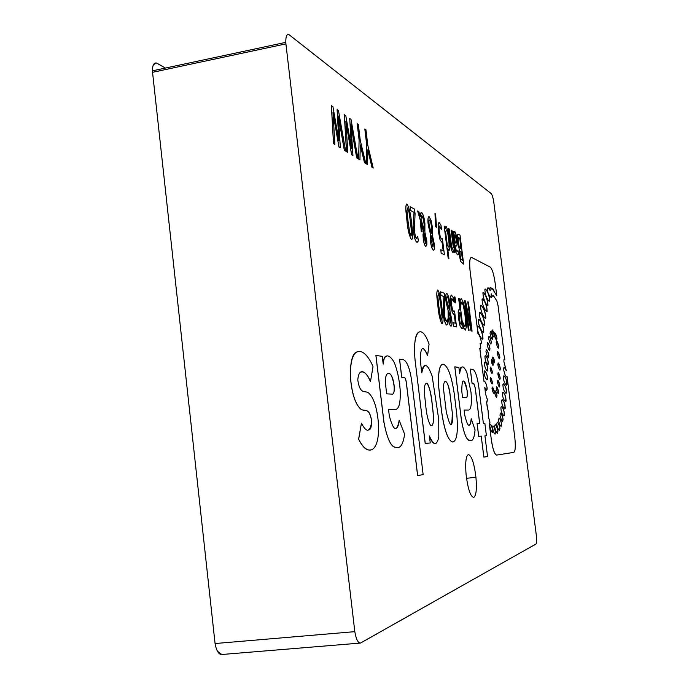 <?xml version="1.0" encoding="UTF-8"?>
<svg xmlns="http://www.w3.org/2000/svg" width="689" height="689" viewBox="0 0 689 689"><rect width="100%" height="100%" fill="white"/><g stroke="black" fill="none" stroke-linecap="round" stroke-linejoin="round"><path stroke-width="1.03" d="M410.911 614.666L394.728 623.803L410.911 614.666M425.613 606.303L439.41 598.508L425.75 606.286M221.513 654.541L217.362 651.105M217.38 651.269L221.789 654.507C218.671 654.533 216.432 650.881 215.071 643.535L152.39 70.846L285.814 42.356L285.909 43.881L152.441 72.336M153.113 65.515L155.361 62.992M152.39 70.846C152.502 65.024 153.966 62.441 156.773 63.104L165.455 68.056L156.446 63.009L154.68 63.276L153.096 65.386M289.501 35.001L346.55 79.907L289.501 35.001M363.568 93.222L491.343 193.704L363.516 93.239M377.012 633.802L360.459 643.07L377.012 633.802M535.887 544.112L528.73 548.151L535.887 544.112M452.036 591.446L463.714 584.797L451.898 591.463M426.052 383.325C428.773 381.982 431.185 394.969 432.141 403.926L433.054 412.048C433.924 420.634 433.355 425.242 431.34 425.854M425.681 405.106L424.768 396.631C423.881 386.632 424.734 382.352 427.318 383.79C429.695 387.864 431.323 394.582 432.201 403.926L433.105 412.039C434.001 421.832 433.192 426.362 430.685 425.63C428.196 421.513 426.534 414.666 425.681 405.106M494.581 361.837L494.547 361.303C493.617 357.488 492.962 356.377 492.592 357.996L492.635 358.521C493.565 362.362 494.22 363.465 494.581 361.837M494.297 362.845L494.495 361.312L492.833 356.997M489.543 299.37L489.491 298.656C489.388 293.781 484.005 285.212 484.996 290.887L485.056 291.593C485.185 296.58 490.568 305.038 489.543 299.37M489.044 301.136L489.44 298.664C488.768 294.281 487.433 291.111 485.452 289.139M487.872 304.03L487.812 303.203C487.7 298.285 482.076 288.415 483.041 294.125L483.101 294.952C483.239 299.999 488.871 309.749 487.872 304.03M487.416 305.554L487.769 303.212C486.959 298.337 485.53 294.814 483.463 292.627M487.02 309.817L486.968 309.094C486.89 304.185 481.146 294.892 482.179 300.723L482.231 301.446C482.326 306.476 488.079 315.64 487.02 309.817M486.512 311.531L486.916 309.103C486.184 304.495 484.763 301.136 482.644 299.035M477.417 327.904L477.468 328.541C477.46 333.648 484.014 343.423 482.834 337.231L482.782 336.594C482.817 331.633 476.271 321.703 477.417 327.904M482.248 339.057L482.731 336.594C481.973 331.857 480.379 328.352 477.959 326.095M478.476 321.203L478.528 321.892C478.571 327.025 484.755 336.482 483.635 330.436L483.583 329.747C483.566 324.752 477.382 315.149 478.476 321.203M483.075 332.236L483.532 329.747C482.791 325.053 481.275 321.617 478.984 319.429M480.681 307.165L480.741 307.88C480.81 312.935 486.779 322.418 485.693 316.492L485.642 315.777C485.59 310.851 479.63 301.239 480.681 307.165M485.177 318.206L485.59 315.786C484.841 311.083 483.359 307.647 481.163 305.477M484.453 323.348L484.401 322.641C484.35 317.646 478.442 308.465 479.501 314.417L479.553 315.114C479.63 320.247 485.538 329.282 484.453 323.348M483.911 325.165L484.358 322.65C483.635 318.06 482.188 314.718 480 312.625M506.889 383.196L506.828 382.533C506.639 377.994 502.72 373.119 503.538 377.848L503.59 378.502C503.797 383.127 507.715 387.898 506.889 383.196M506.372 385.229L506.785 382.541C506.363 379.363 505.433 377.124 504.012 375.824M506.398 391.231L506.337 390.568C506.157 385.986 502.203 381.172 503.022 385.935L503.073 386.589C503.28 391.249 507.233 395.968 506.398 391.231M505.864 393.307L506.294 390.577C505.872 387.399 504.942 385.168 503.504 383.876M505.967 399.586L505.907 398.931C505.726 394.306 501.738 389.552 502.557 394.341L502.617 394.995C502.815 399.698 506.803 404.357 505.967 399.586M505.416 401.704L505.864 398.94C505.45 395.762 504.512 393.531 503.065 392.239M505.115 406.846L505.063 406.209C504.882 401.713 500.998 397.165 501.799 401.816L501.85 402.454C502.04 407.027 505.933 411.479 505.115 406.846M504.572 408.921L505.011 406.217C504.615 403.151 503.711 400.998 502.298 399.758M504.331 413.788L504.279 413.15C504.107 408.62 500.18 404.116 500.989 408.801L501.041 409.43C501.23 414.037 505.158 418.456 504.331 413.788M503.771 415.906L504.236 413.159C503.84 410.093 502.927 407.94 501.506 406.699M503.091 419.549L503.039 418.964C501.583 413.409 500.576 412.082 500.007 414.976L500.059 415.562C501.532 421.143 502.539 422.469 503.091 419.549M502.565 421.487L502.996 418.972C502.634 416.165 501.799 414.192 500.49 413.055M501.592 424.39L501.54 423.838C500.076 418.292 499.051 417.017 498.483 420.006L498.535 420.566C500.016 426.129 501.032 427.404 501.592 424.39M501.041 426.413L501.497 423.838C501.153 421.074 500.317 419.127 498.982 417.999M499.93 428.67L499.878 428.067C498.397 422.426 497.355 421.082 496.76 424.028L496.812 424.622C498.311 430.298 499.353 431.641 499.93 428.67M499.379 430.642L499.835 428.076C499.473 425.225 498.612 423.227 497.269 422.073M497.889 431.452L497.828 430.78C496.33 424.992 495.27 423.52 494.65 426.362L494.711 427.034C496.218 432.856 497.277 434.328 497.889 431.452M497.355 433.321L497.785 430.789C497.398 427.8 496.511 425.707 495.141 424.51M492.833 430.952L492.781 430.246C491.386 424.743 490.379 423.21 489.776 425.656L489.827 426.362C491.231 431.891 492.239 433.424 492.833 430.952M492.359 432.511L492.73 430.255C492.334 427.318 491.49 425.277 490.206 424.114M495.512 432.64L495.46 431.925C494.082 426.482 493.1 424.967 492.506 427.404L492.557 428.11C493.953 433.588 494.935 435.095 495.512 432.64M495.046 434.182L495.417 431.934C495.021 429.032 494.185 427.008 492.928 425.871M487.442 377.96L487.39 377.288C487.235 372.956 483.506 368.305 484.229 372.723L484.281 373.395C484.453 377.787 488.182 382.369 487.442 377.96M486.925 379.828L487.347 377.296C486.951 374.239 486.064 372.094 484.703 370.871M487.76 369.183L487.709 368.512C487.545 364.214 483.85 359.494 484.574 363.895L484.625 364.559C484.798 368.925 488.492 373.567 487.76 369.183M487.261 371.018L487.666 368.512C487.261 365.454 486.382 363.31 485.03 362.078M488.2 362.87L488.148 362.199C487.984 357.935 484.315 353.181 485.03 357.557L485.082 358.228C485.254 362.56 488.932 367.237 488.2 362.87M487.709 364.679L488.105 362.207C487.7 359.15 486.822 356.997 485.478 355.765M488.837 356.118L488.785 355.507C487.45 350.193 486.512 348.78 485.978 351.261L486.021 351.872C487.373 357.212 488.312 358.624 488.837 356.118M488.398 357.737L488.742 355.515C488.372 352.742 487.579 350.787 486.365 349.659M489.974 349.047L489.922 348.436C488.596 343.148 487.666 341.727 487.14 344.173L487.192 344.776C488.527 350.09 489.448 351.511 489.974 349.047M489.543 350.632L489.879 348.445C489.5 345.671 488.716 343.725 487.519 342.597M491.317 342.597L491.266 341.994C489.957 336.732 489.044 335.31 488.527 337.713L488.57 338.325C489.896 343.604 490.809 345.025 491.317 342.597M490.904 344.156L491.223 341.994C490.852 339.238 490.077 337.291 488.897 336.172M492.79 337.963L492.738 337.352C491.438 332.132 490.534 330.703 490.025 333.08L490.077 333.691C491.386 338.936 492.291 340.357 492.79 337.963M492.385 339.496L492.695 337.36C492.316 334.613 491.55 332.675 490.387 331.555M494.418 335.87L494.366 335.285C493.143 330.35 492.291 328.998 491.817 331.245L491.868 331.822C493.1 336.783 493.953 338.127 494.418 335.87M494.039 337.317L494.323 335.293L492.153 329.807M496.958 338.678L496.915 338.092C495.701 333.2 494.857 331.874 494.401 334.105L494.452 334.69C495.675 339.599 496.511 340.926 496.958 338.678M496.588 340.116L496.864 338.101L494.728 332.675M498.741 346.731L498.69 346.145C497.475 341.279 496.648 339.978 496.201 342.226L496.252 342.812C497.467 347.695 498.293 348.996 498.741 346.731M498.362 348.186L498.647 346.145L496.528 340.788M499.869 357.445L499.818 356.859C498.612 352.01 497.785 350.727 497.337 353.018L497.389 353.603C498.603 358.469 499.43 359.753 499.869 357.445M499.491 358.926L499.775 356.859L497.673 351.545M500.352 368.744L500.3 368.159C499.086 363.31 498.259 362.052 497.811 364.378L497.854 364.963C499.077 369.838 499.913 371.095 500.352 368.744M499.956 370.26L500.257 368.159L498.156 362.879M500.205 378.295L500.154 377.65C499.051 373.111 498.285 371.827 497.863 373.8L497.914 374.446C499.025 379.002 499.792 380.285 500.205 378.295M499.869 379.527L500.111 377.65L498.156 372.577M499.792 385.547L499.74 385.013C498.629 380.586 497.863 379.467 497.449 381.654L497.492 382.197C498.612 386.632 499.379 387.752 499.792 385.547M499.413 386.977L499.697 385.022L497.785 380.242M498.629 392.17L498.586 391.619C497.467 387.158 496.691 386.029 496.261 388.234L496.304 388.777C497.441 393.255 498.216 394.384 498.629 392.17M498.242 393.608L498.543 391.628L496.605 386.805M496.993 395.882L496.95 395.365C495.813 390.904 495.038 389.81 494.607 392.093L494.642 392.609C495.787 397.088 496.571 398.182 496.993 395.882M496.588 397.389L496.907 395.374L494.96 390.603M494.237 392.308L494.194 391.722C493.152 387.485 492.42 386.314 492.006 388.191L492.049 388.777C493.091 393.023 493.824 394.203 494.237 392.308M493.892 393.488L494.151 391.722L492.299 387.02M492.402 382.869L492.359 382.274C491.317 378.02 490.585 376.823 490.155 378.683L490.198 379.269C491.248 383.54 491.989 384.738 492.402 382.869M492.067 384.031L492.316 382.283L490.447 377.529M492.377 372.482L492.334 371.896C491.291 367.642 490.559 366.427 490.137 368.253L490.18 368.839C491.231 373.102 491.963 374.316 492.377 372.482M492.049 373.619L492.291 371.896L490.422 367.125M493.29 364.498L493.246 363.964C492.308 360.123 491.653 359.012 491.274 360.64L491.317 361.174C492.256 365.032 492.911 366.135 493.29 364.498M492.997 365.514L493.203 363.973L491.524 359.641M494.538 292.196L496.786 295.805L494.521 292.205C493.203 288.803 492.308 287.804 491.834 289.191C490.559 286.65 489.931 286.59 489.957 289.018L490.249 290.62C488.51 287.21 487.579 286.882 487.45 289.63L487.485 289.966C487.493 294.212 492.54 300.542 491.49 295.374L491.257 293.824C492.497 296.571 493.238 297.183 493.479 295.676L496.829 300.843L498.009 305.416L503.513 348.66L503.168 351.33L504.856 359.262C504.133 358.383 503.823 359.21 503.909 361.742L506.312 370.691C504.589 366.436 503.711 366.152 503.685 369.829C504.753 374.98 505.864 377.167 507.035 376.375L514.812 437.558C515.691 446.36 515.355 451.295 513.805 452.38L496.648 455.076C494.53 454.396 492.73 449.03 491.248 438.979L489.448 424.657L489.982 422.09L488.441 417.034L488.113 410.885L486.572 402.238L487.416 399.689L485.538 393.979L484.763 387.433C486.176 390.792 486.968 391.128 487.157 388.45L487.106 387.778C486.107 383.015 485.09 381.026 484.048 381.801L479.794 348.367L480.776 347.144L480.104 343.441L481.163 343.768L481.327 341.787C480.586 337.765 479.458 334.975 477.959 333.407L470.01 270.501C469.269 262.509 469.683 258.142 471.233 257.402M491.248 438.979L489.397 424.665L489.939 422.099L488.441 417.034M488.484 417.026L488.156 410.877L487.175 406.992M486.916 402.324L487.364 399.698L485.538 393.979M486.623 390.362L487.054 387.778C486.52 384.359 485.633 382.223 484.41 381.379M480.311 348.574L480.733 347.153L480.104 343.441M480.879 343.949L481.275 341.796C480.534 337.774 479.415 334.983 477.916 333.416M490.249 290.62L487.95 287.675M490.947 297.347L491.257 293.824M473.765 497.441C476.202 495.675 476.926 488.94 475.935 477.227C474.187 463.344 471.681 455.791 468.434 454.576C465.928 455.894 465.144 462.534 466.083 474.497C467.917 488.992 470.475 496.64 473.765 497.441M411.781 239.703L411.419 239.643C409.18 235.681 407.69 229.351 406.941 220.669L406.122 213.03C405.571 208.112 405.761 205.107 406.691 204.013M413.064 225.355L414.046 212.419L410.575 210.472L410.11 206.657L414.502 209.129L415.071 213.736L414.373 230.445L415.433 236.68L416.44 238.454L417.758 236.344L418.335 241.064L416.811 242.209C415.346 240.926 414.27 237.49 413.581 231.909L413.064 225.355L414.046 212.419M416.647 238.497L417.224 237.869M417.215 242.287L416.759 242.218C415.286 240.935 414.218 237.498 413.529 231.917M425.845 246.567C424.751 245.715 423.907 243.174 423.313 238.937L423.037 234.604L423.657 231.495L421.091 222.693L422.15 231.943L421.246 231.504L420.238 219.989L417.612 210.946L418.826 211.601L420.324 216.811C420.35 213.728 420.79 212.281 421.668 212.462C423.141 214.09 424.217 217.698 424.906 223.288L424.889 232.184L426.792 240.995L426.861 244.853L425.793 246.576C424.7 245.723 423.856 243.183 423.261 238.945L422.986 234.622L423.606 231.504L421.117 222.969M420.281 216.656L421.289 212.384M436.533 227.267L435.508 226.69L434.992 213.547L435.594 213.9L436.533 227.267M449.176 250.572L447.712 248.617M448.892 258.435L448.16 258.082L444.224 226.138L444.965 226.56L445.232 228.731L446.214 226.569L447.79 230.29L449.34 239.316L449.9 248.014L448.987 250.529L447.686 248.428L448.892 258.435M445.206 228.55L445.921 226.509M443.173 250.882L442.131 242.562L440.047 239.815L438.505 231.978L438.101 224.769L438.876 222.478M441.546 229.652L439.685 226.07L439.082 227.508L439.229 230.763L440.297 237.076L441.408 239.014L442.424 238.825L444.414 254.792L441.201 253.233L440.762 249.694L443.225 250.908L442.183 242.554L440.09 239.806L438.557 231.969L438.152 224.76L439.229 222.556L440.994 225.225L441.546 229.652L439.487 226.044M441.83 239.109L442.424 238.825M444.414 254.792L441.149 253.242L440.762 249.694M433.614 250.245L433.295 250.193C432.037 249.117 431.081 246.085 430.427 241.116L430.375 234.01L428.093 223.606C427.731 219.558 427.972 217.259 428.825 216.725M463.663 264.12L460.726 261.587L459.391 255.016L459.477 250.047L457.522 242.08L457.255 235.802L458.504 234.312L460.028 235.182L463.663 264.12L460.674 261.596L459.442 255.912L459.408 249.9L457.332 240.849L457.212 235.802L457.935 234.165M467.771 301.791L468.425 302.032L472.086 331.176L471.112 330.909L466.143 307.036L469.063 330.35L468.356 330.177L464.662 300.671L465.506 300.955L470.931 326.974L467.771 301.791L470.811 326.388M472.086 331.176L471.061 330.918L466.22 307.63M460.726 305.356L460.088 300.671L460.605 299.25L461.458 298.759L463.68 303.324L465.798 315.14L466.574 326.397L465.368 330.074L463.396 327.129L462.81 322.409L464.937 326.672L465.721 323.864L465.351 317.517L463.413 305.58L461.871 302.144L460.622 305.339L460.037 300.68L461.096 298.716M465.549 330.091L463.352 327.137L462.81 322.409M465.032 326.689L465.669 323.873L464.997 314.882L463.361 305.589L461.639 302.127M463.103 328.722L461.768 328.36L460.123 326.069L458.573 318.559L458.194 311.91L459.425 309.283L460.037 309.482L458.65 298.449L459.348 298.707L463.103 328.722L461.716 328.369L460.08 326.069L458.521 318.568L458.151 311.91L459.072 309.249M459.985 309.464L458.65 298.449M455.722 302.91L454.826 302.6L454.103 296.813L455.05 297.131L455.722 302.91M454.197 314.933L452.285 312.573L450.778 304.9L450.348 297.588L451.166 295.03M453.663 301.799L451.863 298.561L451.304 300.18L451.648 305.141L452.518 309.714L453.586 311.445L454.551 311.015L456.54 326.939L453.474 326.095L453.035 322.564L455.386 323.236L454.344 314.89L452.337 312.565L450.83 304.891L450.399 297.579L451.416 295.056L453.112 297.381L453.663 301.799L451.726 298.561M453.836 311.48L454.551 311.015M456.54 326.939L453.422 326.104L453.035 322.564M455.334 323.219L454.301 314.907M451.097 326.19L450.899 326.181C449.728 325.389 448.823 322.555 448.177 317.681L448.065 310.377L445.895 300.628C445.507 296.348 445.749 293.919 446.618 293.359M361.432 423.175L358.676 439.194C367.504 457.238 379.863 453.44 378.476 423.804C377.184 408.749 374.127 398.698 369.33 393.669C365.678 389.276 360.244 396.39 357.789 379.975C358.848 366.514 366.315 371.199 370.484 381.525L373.025 366.617C364.593 346.352 349.823 343.096 350.408 376.521C351.726 392.523 354.964 403.168 360.132 408.448C364.05 412.883 369.321 405.425 371.733 421.539C370.002 432.554 366.565 433.097 361.432 423.175L358.607 439.203C362.681 447.247 366.591 450.795 370.337 449.865M360.847 372.181C363.999 370.958 367.194 374.075 370.424 381.534L370.484 381.525M357.875 351.752C352.751 352.2 350.236 360.459 350.348 376.53C351.657 392.532 354.895 403.177 360.071 408.465C363.981 412.892 369.261 405.433 371.664 421.547C371.509 427.447 370.372 430.237 368.253 429.919M417.612 475.599L406.295 382.524C405.855 379.579 405.227 377.916 404.4 377.546L401.713 377.296L399.517 359.219L403.616 359.787C407.208 361.579 409.938 368.848 411.807 381.611L423.149 474.609L417.612 475.599M421.763 372.594C422.34 368.133 423.442 365.721 425.087 365.377M429.411 436.128C431.495 441.58 433.519 444.043 435.491 443.509M425.191 443.415L430.246 442.958L429.385 435.913C433.648 445.749 436.792 446.102 438.807 436.99L438.747 419.412L432.141 376.116C427.524 363.318 424.071 362.207 421.789 372.783L420.342 360.976C420.393 346.507 422.813 344.707 427.585 355.567L429.066 344.199C422.056 323.089 412.022 329.092 415.097 360.364L425.191 443.415L430.246 442.958M420.006 331.848C415.381 332.227 413.727 341.735 415.045 360.373M427.542 355.464L427.533 355.576C425.733 350.684 423.993 348.384 422.331 348.677M453.129 441.968L452.759 441.994C448.151 440.891 444.431 430.814 441.606 411.755L438.79 388.079C437.928 373.533 439.16 365.583 442.502 364.24M461.466 420.617L461.518 420.609C463.852 433.372 466.522 439.952 469.536 440.349C472.465 441.873 474.308 438.402 475.057 429.919L471.224 418.791C469.941 428.67 467.779 427.456 464.748 415.148L464.11 410.024L468.735 410.058C471.138 409.206 471.905 403.315 471.026 392.403L466.841 372.37C463.258 364.705 460.863 365.127 459.658 373.636L458.874 367.418L454.783 366.841L461.466 420.617C464.162 434.837 467.125 441.425 470.346 440.366M471.224 418.791L471.173 418.8C470.975 423.106 470.242 425.242 468.976 425.216M459.615 373.36C459.77 369.02 460.493 366.97 461.776 367.211M493.1 296.554L493.479 295.762M504.813 359.219L504.322 359.012M506.312 370.691L504.107 367.065M506.596 376.917L507.001 376.478M491.197 438.979C492.678 449.039 494.478 454.404 496.605 455.084M494.521 292.205L492.196 288.45M491.834 289.191L490.249 287.167M215.071 643.535L354.809 631.658L285.909 43.881M354.809 631.658C356.127 639.228 358.013 643.035 360.459 643.07L536.033 543.983C536.671 542.811 536.783 540.012 536.352 535.594L493.806 202.265C493.126 197.967 492.299 195.108 491.343 193.704L289.001 34.674C286.77 33.847 285.702 36.414 285.814 42.356M483.902 457.1L481.223 436.137L483.859 457.108L487.536 456.531L484.935 435.827L486.417 435.698L484.849 423.27L483.368 423.322L478.812 387.08C477.305 376.711 475.358 370.837 472.964 369.468L470.268 369.089L472.103 383.713L473.86 383.876L475.203 387.898L479.665 423.468M481.223 436.137L478.674 436.344L477.081 423.571L479.708 423.468L475.255 387.89L473.911 383.868L472.103 383.713M383.971 422.719L384.031 422.71C387.123 438.678 390.999 446.86 395.658 447.273C400.12 449.082 403.099 444.706 404.607 434.148L399.181 420.368C396.778 432.692 393.488 431.185 389.311 415.872L388.536 409.473L395.719 409.524C399.284 408.611 400.748 401.825 400.12 389.19C399.215 379.079 397.303 370.294 394.392 362.819C390.37 355.111 384.29 351.691 383.196 364.111L382.257 356.351L375.893 355.455L383.971 422.719C387.58 440.555 391.912 448.737 396.967 447.264M399.181 420.368L399.12 420.376C398.63 425.707 397.415 428.377 395.486 428.377M383.162 363.835C383.558 358.633 384.677 356.11 386.538 356.256M337.093 109.603L338.471 110.576L345.637 151.055L344.379 150.28L338.411 116.045L340.34 147.79L338.988 146.955L332.976 112.471L334.897 144.432L333.51 143.631L331.357 105.65L332.942 106.7L338.91 140.72L337.093 109.603L338.816 140.177M345.637 151.055L344.311 150.288L338.445 116.622M340.34 147.79L338.928 146.964L333.011 113.048M349.719 118.448L351.02 119.361L357.935 158.634L356.747 157.902L350.985 124.692L352.94 155.55L351.666 154.767L345.869 121.324L347.816 152.398L346.498 151.64L344.311 114.718L345.809 115.709L351.562 148.703L349.719 118.448L351.468 148.152M357.935 158.634L356.687 157.91L351.02 125.26M352.94 155.55L351.605 154.784L345.904 121.901M365.79 163.474L364.55 162.707L360.287 144.871L359.942 159.874L358.599 159.09L359.115 140.168L357.186 123.675L358.34 124.485L360.261 140.384L365.79 163.474L364.49 162.725L360.287 145.103M373.214 168.047L372.017 167.315L367.874 149.823L367.582 164.576L366.29 163.827L366.729 145.215L364.834 129.024L365.937 129.799L367.831 145.413L373.214 168.047L371.957 167.324L367.866 150.064M442.045 323.77C440.082 320.419 438.729 314.597 437.98 306.286L437.239 299.62C436.568 293.945 436.774 290.758 437.868 290.069C439.832 293.523 441.184 299.336 441.907 307.509L442.639 314.029C443.32 319.687 443.122 322.934 442.045 323.77L441.994 323.778C440.03 320.428 438.678 314.606 437.928 306.295L437.188 299.629C436.568 294.418 436.705 291.223 437.618 290.043M443.234 309.413L443.923 296.511L440.917 295.443L440.469 291.817L444.276 293.187L444.818 297.562L444.448 314.33L445.404 319.929L446.291 321.427L447.402 319.041L447.953 323.529L446.661 325.019C445.387 324.106 444.422 321.005 443.768 315.708L443.234 309.413L443.923 296.511M446.386 321.444L446.954 320.652M446.842 325.036L446.61 325.027C445.335 324.114 444.371 321.005 443.716 315.708M457.78 254.852L455.903 252.501L454.714 246.335L452.802 231.082L453.551 231.478L453.827 233.683L454.456 231.418M453.801 233.511L454.042 232.09M456.239 246.111L455.377 246.059L456.17 250.288L456.979 251.416L457.987 250.546L457.195 251.459M452.94 252.493L452.751 252.458C451.657 250.934 450.864 247.868 450.373 243.26L448.548 228.645L449.314 229.049L451.7 247.118L452.561 249.142L453.284 246.963L451.131 230.126L451.889 230.522L454.662 252.682L453.913 252.338L453.646 250.202M452.647 249.168L453.241 246.972M360.089 643.095L221.789 654.507M496.786 295.805L495.245 283.661C493.918 274.532 492.265 269.02 490.275 267.134L471.75 257.497C469.838 257.221 469.269 261.553 470.053 270.493L470.174 271.931M477.959 333.407L470.225 271.931M484.048 381.801L479.845 348.358M485.581 393.97L484.763 387.433M487.218 406.984L486.623 402.23M472.146 383.704L470.32 369.08M481.275 436.128L478.674 436.344M478.726 436.335L477.124 423.563M484.935 435.827L486.417 435.698M464.11 410.024L468.735 410.058M461.518 420.609L454.835 366.832M466.246 397.682C467.254 397.587 467.564 395.271 467.176 390.749C463.757 377.589 461.949 377.701 461.751 391.085L462.552 397.51L466.246 397.682C467.211 397.544 467.512 395.228 467.125 390.749C465.953 383.385 464.532 380.216 462.862 381.232M450.029 394.452L452.173 411.772L450.029 394.452C448.806 386.176 447.204 381.766 445.197 381.232M450.081 394.444C448.479 379.544 442.312 376.16 443.819 391.559L446.274 411.755C450.313 428.644 452.294 428.644 452.225 411.764M452.173 411.772C452.983 419.575 452.535 423.933 450.847 424.846M452.811 441.985C448.203 440.882 444.483 430.806 441.658 411.746L438.841 388.071C437.971 372.448 439.418 364.481 443.182 364.197C447.85 365.721 451.588 375.884 454.387 394.685L456.798 414.649C458.228 431.925 456.902 441.038 452.811 441.985L452.759 441.994M415.097 360.364L425.251 443.415M417.672 475.591L406.346 382.524C405.916 379.57 405.287 377.908 404.46 377.538L401.713 377.296M401.773 377.288L399.577 359.21M388.536 409.473L395.719 409.524M384.031 422.71L375.953 355.446M392.385 394.134C393.875 394.082 394.478 391.455 394.186 386.253C392.644 369.769 384.057 368.787 385.607 384.729L386.658 393.858L392.385 394.134C393.832 394.039 394.418 391.412 394.125 386.262C392.678 376.556 390.56 372.353 387.778 373.653M334.897 144.432L333.51 143.631M333.571 143.613L331.418 105.641M347.816 152.398L346.498 151.64M346.567 151.623L344.371 114.71M359.942 159.874L358.599 159.09M358.659 159.081L359.115 140.168M359.176 140.151L357.186 123.675M367.582 164.576L366.29 163.827M366.35 163.818L366.729 145.215M366.789 145.207L364.834 129.024M438.325 293.712L437.859 296.795L438.867 306.571L440.305 316.492L441.589 320.109L442.045 316.966L441.029 307.225L439.625 297.476L438.187 293.703M439.625 297.476L438.273 293.721M441.029 307.225L439.582 297.484M442.045 316.966L440.977 307.234M441.658 320.118L441.994 316.974M443.768 315.708L443.285 309.404M447.006 320.652L447.359 319.033M443.974 296.503L440.917 295.443M440.969 295.435L440.521 291.809M449.753 313.926L448.711 311.695L448.789 316.225L450.52 323.003L450.856 318.619L448.703 311.781M450.589 323.012L450.899 319.472L449.702 313.934M449.306 309.835L449.09 303.436C448.685 299.93 448.057 297.631 447.195 296.537L447.092 296.52M447.247 296.537C446.661 296.649 446.506 298.087 446.782 300.843L449.34 309.912L449.142 303.436C448.737 299.922 448.108 297.622 447.247 296.537L447.195 296.537M446.119 302.17L445.947 300.619C445.533 295.934 445.835 293.523 446.868 293.385L448.608 296.58L449.934 303.393L449.934 311.109L451.769 319.627C452.148 323.83 451.881 326.009 450.95 326.173C449.779 325.38 448.875 322.547 448.229 317.672L448.117 310.369L446.067 302.178M455.765 302.902L454.826 302.6M454.878 302.592L454.154 296.804M460.459 312.909L459.985 312.754L459.081 314.218L459.348 318.706L460.312 323.503L461.983 325.105L460.459 312.909L459.649 312.72M461.931 325.087L460.416 312.918M469.063 330.35L468.356 330.177M468.408 330.169L464.705 300.671M461.527 252.036L460.717 251.623L460.019 252.14L460.183 255.731L460.838 258.909L462.586 260.485L461.527 252.036L460.312 251.519M462.534 260.459L461.475 252.045M459.778 238.101L458.133 238.316L458.263 242.321L459.27 247.05L461.113 248.738L459.778 238.101L458.504 237.584M461.062 248.712L459.727 238.11M454.99 234.716L454.206 236.749L454.998 243.053L456.135 242.804L456.342 239.738L454.783 234.673M456.264 239.066L454.938 234.725M455.713 243.045L456.221 239.074M457.987 250.546L458.504 254.379L457.393 254.766L455.946 252.493L452.854 231.073M454.094 232.081L454.8 231.504L455.929 233.967L457.057 240.392L456.996 245.336L455.369 246.042M454.662 252.682L453.956 252.329L453.663 249.978L452.794 252.45C451.7 250.925 450.907 247.859 450.425 243.251L448.599 228.636M453.284 246.963L451.183 230.117M432.158 237.8L431.047 235.328L431.081 239.694L432.907 246.946L433.312 242.709L431.038 235.414M433.045 246.972L433.364 243.639L432.106 237.808M431.71 233.657L431.538 227.301C431.125 223.736 430.461 221.307 429.54 220.006L429.368 219.963M429.591 219.998C428.963 219.955 428.773 221.307 429.04 224.063L430.599 231.263L431.745 233.735L431.581 227.292C431.176 223.727 430.513 221.298 429.591 219.998L429.54 220.006M428.325 225.277L428.145 223.598C427.748 218.93 428.102 216.665 429.204 216.794L431.064 220.402L432.442 227.448L432.373 235.061L434.294 244.035C434.656 248.221 434.346 250.271 433.347 250.185C432.089 249.108 431.133 246.076 430.479 241.107L430.41 233.872L428.274 225.286M448.935 258.427L448.16 258.082M448.212 258.074L444.224 226.138M446.489 229.919L445.628 231.917L447.299 245.267L448.461 247.032C449.159 246.765 449.306 244.836 448.884 241.245L448.625 238.937C448.22 234.673 447.505 231.668 446.489 229.919L446.283 229.885M448.608 247.067C449.125 246.317 449.202 244.38 448.84 241.253L448.573 238.937C448.169 234.682 447.462 231.676 446.438 229.928M436.585 227.258L435.508 226.69M435.56 226.681L434.992 213.547M422.15 231.943L421.306 231.495L420.238 219.989M421.823 215.605L420.962 218.973L424.269 230.307L424.105 223.856C423.64 219.8 422.874 217.052 421.823 215.605L421.573 215.562M424.105 223.856L424.054 223.865C423.589 219.808 422.822 217.061 421.763 215.614M424.424 228.283L424.054 223.865M424.235 230.204L424.372 228.292M425.311 236.473L424.269 233.27L423.838 235.405L425.475 243.295L425.828 239.359L424.235 233.313M425.828 239.359L425.259 236.482M425.595 243.329L425.776 239.367M420.299 219.98L417.663 210.937M413.581 231.909L413.116 225.346M417.276 237.86L417.706 236.318M414.106 212.41L410.575 210.472M410.635 210.464L410.162 206.648M411.471 239.634C409.24 235.672 407.742 229.342 406.992 220.661L406.174 213.022C405.545 207.346 405.855 204.375 407.104 204.099C409.344 208.19 410.825 214.494 411.548 223.029L412.358 230.548C412.995 236.198 412.702 239.221 411.471 239.634L411.419 239.643M407.578 207.949L407.001 210.955L408.034 221.203L409.559 231.728L410.997 235.776L411.566 232.701L410.532 222.495L409.042 212.16L407.363 207.906M409.042 212.16L407.526 207.957M410.532 222.495L408.99 212.169M411.566 232.701L410.48 222.504M411.135 235.819L411.514 232.71M466.531 478.312L475.935 477.227"/></g></svg>
